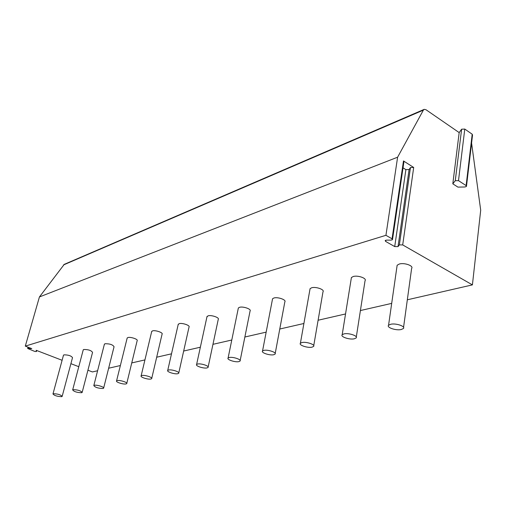 <?xml version="1.0" encoding="UTF-8"?>
<svg xmlns="http://www.w3.org/2000/svg" width="506" height="506" viewBox="0 0 506 506"><rect width="100%" height="100%" fill="white"/><g stroke="black" fill="none" stroke-linecap="round" stroke-linejoin="round"><path stroke-width="0.76" d="M28.026 347.173L27.653 348.47L31.789 348.621L25.3 346.123L39.43 296.946L64.262 264.36L424.079 109.416M97.601 370.753L92.408 371.942L87.924 370.215M78.791 366.705L70.897 363.669M62.099 360.285L36.16 350.304L36.407 351.55L36.704 350.513L36.413 351.562M466.507 186.031L472.522 135.115L472.199 134.216L464.78 129.062L461.617 129.207L459.176 132.597L425.944 109.701L424.205 109.359L423.364 110.137L397.608 157.202L385.933 235.309L25.3 346.123M471.586 143.04L480.7 210.205L472.414 284.884L402.7 244.923L399.373 244.898L410.461 167.556L413.693 167.467L402.7 244.923M108.645 368.223L120.365 365.541M131.75 362.928L144.931 359.911M156.683 357.217L171.509 353.82M183.665 351.037L200.357 347.211M212.956 344.327L231.786 340.013M244.866 337.015L266.162 332.138M279.774 329.02L303.904 323.492M318.11 320.235L345.535 313.954M360.411 310.545L391.695 303.379M407.33 299.799L472.414 284.884M399.373 244.898L398.02 246.612L394.718 246.586L385.635 241.425L385.18 240.552L386.616 240.116L391.049 240.135L392.498 239.692L392.049 238.819L385.933 235.309M27.653 348.47L34.762 351.436L36.407 351.55M396.963 266.529L397.147 265.245L399.304 264.031C404.414 262.45 413.933 265.865 411.618 268.439L403.554 327.376M351.234 278.597L351.404 277.547L353.232 276.51C357.881 275.055 367.147 278.37 365.041 280.716L356.3 337.009M309.925 289.533L310.077 288.667L311.645 287.775C315.896 286.434 324.915 289.641 322.992 291.791L313.739 345.655M272.43 299.482L272.563 298.761L273.917 297.99C277.813 296.756 286.605 299.862 284.846 301.835L275.207 353.46M238.237 308.578L238.358 307.977L239.534 307.306C243.114 306.162 251.697 309.166 250.078 310.988L240.16 360.538M206.935 316.914L208.067 315.826C211.375 314.764 219.756 317.679 218.257 319.356L208.143 366.995M178.175 324.593L179.168 323.65C182.23 322.664 190.414 325.484 189.029 327.04L178.782 372.903M151.648 331.683L152.527 330.867C155.367 329.944 163.375 332.682 162.084 334.124L151.749 378.33M127.12 338.248L127.898 337.54C130.535 336.673 138.366 339.33 137.164 340.671L126.791 383.333M104.356 344.352L105.052 343.726C109.84 343.7 112.844 344.706 114.052 346.743L103.673 387.963M83.186 350.032L83.806 349.482C88.398 349.482 91.314 350.456 92.554 352.391L82.193 392.264M63.44 355.332L63.996 354.845C68.405 354.87 71.238 355.807 72.51 357.653L62.194 396.255M413.693 167.467L403.478 160.946L403.896 161.92L392.555 239.319M452.813 183.823L455.267 180.712L458.493 180.636L466.115 185.594L466.456 186.436L464.951 186.986L457.924 187.119L452.813 183.823L459.176 132.597M403.029 167.821L405.888 169.63L409.101 169.542L410.461 167.556M39.43 296.946L397.608 157.202M401.157 329.545C395.951 330.741 386.318 327.477 388.564 325.257L390.74 324.251C395.926 323.005 405.711 326.319 403.396 328.527L401.157 329.545M354.257 338.818C349.526 339.912 340.152 336.756 342.189 334.732L344.029 333.871C348.735 332.727 358.242 335.94 356.154 337.951L354.257 338.818M311.987 347.173C307.673 348.185 298.546 345.124 300.393 343.27L301.962 342.537C306.256 341.487 315.51 344.592 313.606 346.427L311.987 347.173M273.695 354.744C269.749 355.674 260.849 352.714 262.538 351.012L263.885 350.373C267.813 349.406 276.826 352.416 275.087 354.099L273.695 354.744M238.851 361.632C235.227 362.498 226.536 359.627 228.086 358.065L229.256 357.508C232.855 356.616 241.647 359.526 240.053 361.075L238.851 361.632M206.998 367.932C203.659 368.735 195.177 365.952 196.6 364.51L197.618 364.023C200.939 363.194 209.516 366.015 208.048 367.438L206.998 367.932M177.777 373.706C174.69 374.459 166.404 371.758 167.72 370.424L168.612 370C171.673 369.222 180.054 371.954 178.694 373.276L177.777 373.706M150.864 379.032C148.011 379.728 139.909 377.109 141.13 375.876L141.914 375.496C144.754 374.775 152.932 377.425 151.68 378.646L150.864 379.032M126.007 383.946C123.356 384.598 115.431 382.055 116.563 380.91L117.259 380.575C119.897 379.898 127.898 382.466 126.728 383.605L126.007 383.946M102.977 388.5C98.158 388.368 95.103 387.394 93.812 385.572L94.426 385.275C96.88 384.642 104.704 387.134 103.616 388.197L102.977 388.5M81.574 392.732C76.956 392.58 73.99 391.638 72.668 389.911L73.218 389.645C77.848 389.791 80.821 390.727 82.143 392.46L81.574 392.732M61.631 396.672C57.203 396.502 54.319 395.597 52.972 393.953L53.472 393.712C57.905 393.877 60.802 394.781 62.143 396.426L61.631 396.672M403.478 160.946L392.049 238.819M398.02 246.612L409.101 169.542M394.718 246.586L405.888 169.63M385.635 241.425L385.819 240.205M63.509 264.935L423.364 110.137M455.267 180.712L461.617 129.207M458.493 180.636L464.78 129.062M466.115 185.594L472.199 134.216M28.153 348.381L28.45 347.337M388.564 325.257L397.147 265.245M342.189 334.732L351.404 277.547M300.393 343.27L310.077 288.667M262.538 351.012L272.563 298.761M228.086 358.065L238.358 307.977M196.6 364.51L207.043 316.414M167.72 370.424L178.27 324.169M141.13 375.876L151.737 331.329M116.563 380.91L127.189 337.945M93.812 385.572L104.426 344.093M72.668 389.911L83.243 349.804M52.972 393.953L63.497 355.136"/></g></svg>
